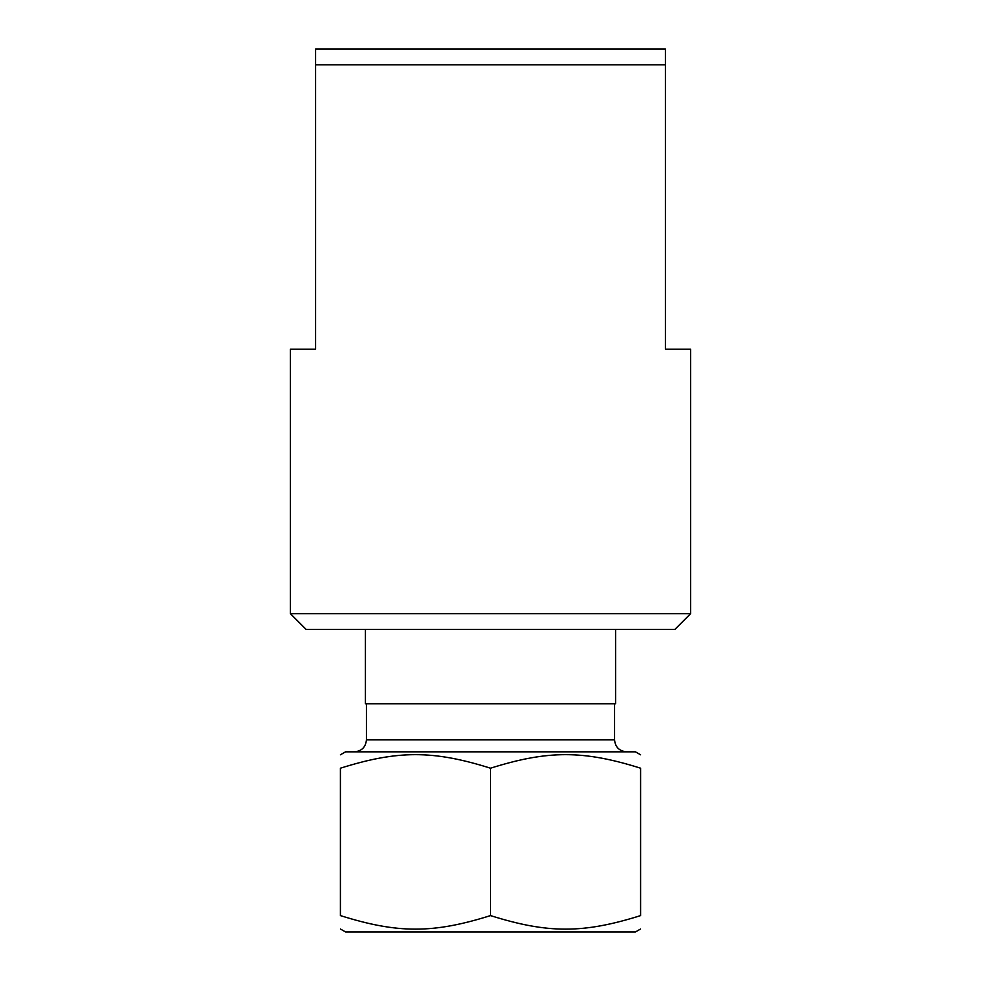 <?xml version="1.0" encoding="UTF-8"?>
<svg xmlns="http://www.w3.org/2000/svg" width="981" height="981" viewBox="0 0 981 981"><rect width="100%" height="100%" fill="white"/><g stroke="black" fill="none" stroke-linecap="round" stroke-linejoin="round"><path stroke-width="1.47" d="M315.588 64.807L665.412 64.807L665.412 49.05L315.588 49.05L315.588 349.236L290.376 349.236L290.376 613.64L690.624 613.64L674.867 629.41L306.133 629.41L290.376 613.64M690.624 613.64L690.624 349.236L665.412 349.236L665.412 64.807M365.423 629.41L365.423 703.806L615.577 703.806L615.577 629.41M340.407 928.995L345.533 931.95L635.467 931.95L640.593 928.995M640.593 915.592C640.593 933.654 640.593 933.654 640.593 915.592C640.593 933.654 640.593 933.654 640.593 915.592C583.205 933.654 547.889 933.654 490.5 915.592C433.112 933.654 397.796 933.654 340.407 915.592C340.407 933.654 340.407 933.654 340.407 915.592C340.407 933.654 340.407 933.654 340.407 915.592L340.407 768.197C397.796 750.146 433.112 750.146 490.5 768.197C547.889 750.146 583.205 750.146 640.593 768.197L640.593 915.592M490.5 768.197L490.5 915.592M340.407 768.197C340.407 750.146 340.407 750.146 340.407 768.197C340.407 750.146 340.407 750.146 340.407 768.197M640.593 768.197C640.593 750.146 640.593 750.146 640.593 768.197C640.593 750.146 640.593 750.146 640.593 768.197M340.407 754.794L345.533 751.838L635.467 751.838L640.593 754.794M614.572 703.806L614.572 739.87L366.428 739.87L366.428 703.806M366.428 739.87C365.717 747.142 361.719 751.127 354.448 751.838M614.572 739.87C615.222 747.068 619.207 751.066 626.552 751.838"/></g></svg>
